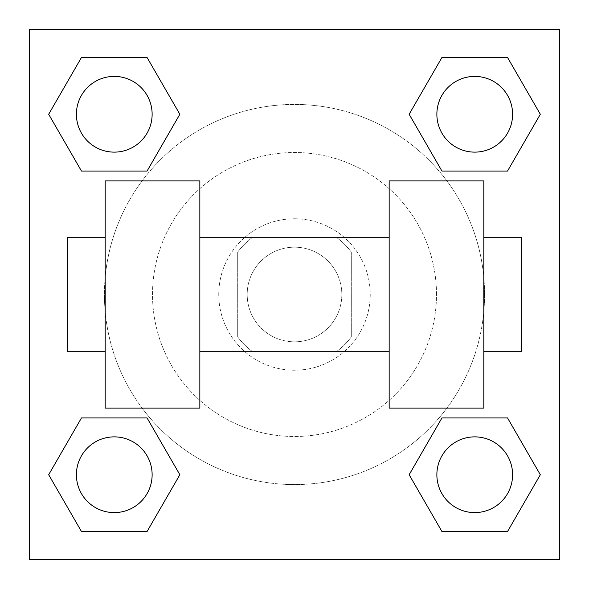 <?xml version="1.0" encoding="UTF-8"?>
<svg xmlns="http://www.w3.org/2000/svg" width="589" height="589" viewBox="0 0 589 589"><rect width="100%" height="100%" fill="white"/><g stroke="black" fill="none" stroke-linecap="round" stroke-linejoin="round"><path stroke-width="0.44" stroke-dasharray="2.94 2.21" d="M341.834 294.5A47.334 47.334 0 0 0 270.837 253.513A47.334 47.334 0 0 0 270.837 335.487A47.334 47.334 0 0 0 341.834 294.5A47.334 47.334 0 0 0 270.837 253.513A47.334 47.334 0 0 0 270.837 335.487A47.334 47.334 0 0 0 341.834 294.5M336.908 351.294L252.092 351.294A70.879 70.879 0 0 1 237.706 336.908L237.706 252.092A70.879 70.879 0 0 1 252.092 237.706L336.908 237.706A70.879 70.879 0 0 1 351.294 252.092L351.294 336.908A70.879 70.879 0 0 1 336.908 351.294L252.092 351.294A70.879 70.879 0 0 1 237.706 336.908L237.706 252.092A70.879 70.879 0 0 1 252.092 237.706L336.908 237.706A70.879 70.879 0 0 1 351.294 252.092L351.294 336.908A70.879 70.879 0 0 1 336.908 351.294M294.5 218.769A75.731 75.731 0 0 1 360.085 332.365A75.731 75.731 0 0 1 228.915 332.365A75.731 75.731 0 0 1 294.5 218.769A75.731 75.731 0 0 0 218.769 294.5A75.731 75.731 0 0 0 294.5 370.231A75.731 75.731 0 0 0 370.231 294.5A75.731 75.731 0 0 0 294.5 218.769M436.493 294.5A141.993 141.993 0 0 0 223.503 171.532A141.993 141.993 0 0 0 223.503 417.468A141.993 141.993 0 0 0 436.493 294.5A141.993 141.993 0 0 0 223.503 171.532A141.993 141.993 0 0 0 223.503 417.468A141.993 141.993 0 0 0 436.493 294.5M48.681 114.266L81.473 171.06L48.681 114.266L81.473 57.472L147.059 57.472L179.851 114.266L147.059 171.06L81.473 171.06L48.681 114.266L81.473 57.472L147.059 57.472L179.851 114.266L147.059 171.06L81.473 171.06L48.681 114.266L81.473 57.472L147.059 57.472L179.851 114.266L147.059 171.06L81.473 171.06L48.681 114.266L81.473 57.472M48.681 474.734L81.473 531.528L48.681 474.734L81.473 417.94L147.059 417.94L179.851 474.734L147.059 531.528L81.473 531.528L48.681 474.734L81.473 417.94L147.059 417.94L179.851 474.734L147.059 531.528L81.473 531.528L48.681 474.734L81.473 417.94L147.059 417.94L179.851 474.734L147.059 531.528L81.473 531.528L48.681 474.734L81.473 417.94M29.45 559.55L29.45 29.45L559.55 29.45L559.55 559.55L29.45 559.55L29.45 29.45L559.55 29.45L559.55 559.55L29.45 559.55L29.45 29.45L559.55 29.45L559.55 559.55L29.45 559.55L29.45 29.45L559.55 29.45L559.55 559.55L29.45 559.55M409.149 114.266L441.941 171.06L409.149 114.266L441.941 57.472L507.527 57.472L540.319 114.266L507.527 171.06L441.941 171.06L409.149 114.266L441.941 57.472L507.527 57.472L540.319 114.266L507.527 171.06L441.941 171.06L409.149 114.266L441.941 57.472L507.527 57.472L540.319 114.266L507.527 171.06L441.941 171.06L409.149 114.266L441.941 57.472M409.149 474.734L441.941 531.528L409.149 474.734L441.941 417.94L507.527 417.94L540.319 474.734L507.527 531.528L441.941 531.528L409.149 474.734L441.941 417.94L507.527 417.94L540.319 474.734L507.527 531.528L441.941 531.528L409.149 474.734L441.941 417.94L507.527 417.94L540.319 474.734L507.527 531.528L441.941 531.528L409.149 474.734L441.941 417.94M327.631 29.45L261.369 29.479L327.631 29.45M484.578 294.5A190.078 190.078 0 0 0 199.457 129.889A190.078 190.078 0 0 0 199.457 459.111A190.078 190.078 0 0 0 484.578 294.5A190.078 190.078 0 0 0 199.457 129.889A190.078 190.078 0 0 0 199.457 459.111A190.078 190.078 0 0 0 484.578 294.5M152.131 474.734A37.865 37.865 0 0 0 95.337 441.941A37.865 37.865 0 0 0 95.337 507.527A37.865 37.865 0 0 0 152.131 474.734A37.865 37.865 0 0 0 95.337 441.941A37.865 37.865 0 0 0 95.337 507.527A37.865 37.865 0 0 0 152.131 474.734A37.865 37.865 0 0 0 95.337 441.941A37.865 37.865 0 0 0 95.337 507.527A37.865 37.865 0 0 0 152.131 474.734A37.865 37.865 0 0 0 95.337 441.941A37.865 37.865 0 0 0 95.337 507.527A37.865 37.865 0 0 0 152.131 474.734A37.865 37.865 0 0 0 95.337 441.941A37.865 37.865 0 0 0 95.337 507.527A37.865 37.865 0 0 0 152.131 474.734M152.131 114.266A37.865 37.865 0 0 0 95.337 81.473A37.865 37.865 0 0 0 95.337 147.059A37.865 37.865 0 0 0 152.131 114.266A37.865 37.865 0 0 0 95.337 81.473A37.865 37.865 0 0 0 95.337 147.059A37.865 37.865 0 0 0 152.131 114.266A37.865 37.865 0 0 0 95.337 81.473A37.865 37.865 0 0 0 95.337 147.059A37.865 37.865 0 0 0 152.131 114.266A37.865 37.865 0 0 0 95.337 81.473A37.865 37.865 0 0 0 95.337 147.059A37.865 37.865 0 0 0 152.131 114.266A37.865 37.865 0 0 0 95.337 81.473A37.865 37.865 0 0 0 95.337 147.059A37.865 37.865 0 0 0 152.131 114.266M512.599 114.266A37.865 37.865 0 0 0 455.805 81.473A37.865 37.865 0 0 0 455.805 147.059A37.865 37.865 0 0 0 512.599 114.266A37.865 37.865 0 0 0 455.805 81.473A37.865 37.865 0 0 0 455.805 147.059A37.865 37.865 0 0 0 512.599 114.266A37.865 37.865 0 0 0 455.805 81.473A37.865 37.865 0 0 0 455.805 147.059A37.865 37.865 0 0 0 512.599 114.266A37.865 37.865 0 0 0 455.805 81.473A37.865 37.865 0 0 0 455.805 147.059A37.865 37.865 0 0 0 512.599 114.266A37.865 37.865 0 0 0 455.805 81.473A37.865 37.865 0 0 0 455.805 147.059A37.865 37.865 0 0 0 512.599 114.266M436.869 474.734A37.865 37.865 0 0 1 493.663 441.941A37.865 37.865 0 0 1 493.663 507.527A37.865 37.865 0 0 1 436.869 474.734A37.865 37.865 0 0 1 493.663 441.941A37.865 37.865 0 0 1 493.663 507.527A37.865 37.865 0 0 1 436.869 474.734M368.957 559.55L220.043 559.55L368.957 559.55L220.043 559.55L368.957 559.55L368.957 439.902L220.043 439.902L368.957 439.902L368.957 559.55M29.45 370.231L29.45 337.099L29.45 370.231M559.55 370.231L559.55 337.099L559.55 370.231M559.521 370.231L559.521 337.099L559.521 370.231M29.479 370.231L29.479 337.099L29.479 370.231M512.599 474.734A37.865 37.865 0 0 0 455.805 441.941A37.865 37.865 0 0 0 455.805 507.527A37.865 37.865 0 0 0 512.599 474.734A37.865 37.865 0 0 0 455.805 441.941A37.865 37.865 0 0 0 455.805 507.527A37.865 37.865 0 0 0 512.599 474.734A37.865 37.865 0 0 0 455.805 441.941A37.865 37.865 0 0 0 455.805 507.527A37.865 37.865 0 0 0 512.599 474.734M540.319 474.734L507.527 417.94L540.319 474.734L507.527 531.528M179.851 474.734L147.059 417.94L179.851 474.734L147.059 531.528M540.319 114.266L507.527 57.472L540.319 114.266L507.527 171.06M179.851 114.266L147.059 57.472L179.851 114.266L147.059 171.06M559.521 337.099L559.521 403.362L559.521 337.099M559.55 337.099L559.55 403.362L559.55 337.099M220.043 439.902L368.957 439.902L220.043 439.902L220.043 559.55L220.043 439.902M29.45 403.362L29.479 337.099L29.45 403.362M294.5 29.479L327.631 29.479L294.5 29.479M105.181 180.904L199.84 180.904L199.84 408.096L105.181 408.096L105.181 180.904M389.16 180.904L389.16 408.096L483.819 408.096L483.819 180.904L389.16 180.904M389.16 294.5L389.16 237.706L389.16 294.5M199.84 294.5L199.84 237.706L199.84 294.5M483.819 294.5L483.819 237.706L483.819 294.5M521.685 237.706L521.685 351.294M105.181 294.5L105.181 351.294L105.181 294.5M67.315 351.294L67.315 237.706"/><path stroke-width="0.88" d="M409.149 474.734L441.941 417.94L507.527 417.94L540.319 474.734L507.527 531.528L441.941 531.528L409.149 474.734L441.941 417.94L507.527 417.94L441.941 417.94M507.527 531.528L441.941 531.528L507.527 531.528L540.319 474.734M512.599 474.734A37.865 37.865 0 0 0 455.805 441.941A37.865 37.865 0 0 0 455.805 507.527A37.865 37.865 0 0 0 512.599 474.734M48.681 474.734L81.473 417.94L147.059 417.94L179.851 474.734L147.059 531.528L81.473 531.528L48.681 474.734L81.473 417.94L147.059 417.94L81.473 417.94M147.059 531.528L81.473 531.528L147.059 531.528L179.851 474.734M152.131 474.734A37.865 37.865 0 0 0 95.337 441.941A37.865 37.865 0 0 0 95.337 507.527A37.865 37.865 0 0 0 152.131 474.734M409.149 114.266L441.941 57.472L507.527 57.472L540.319 114.266L507.527 171.06L441.941 171.06L409.149 114.266L441.941 57.472L507.527 57.472L441.941 57.472M507.527 171.06L441.941 171.06L507.527 171.06L540.319 114.266M512.599 114.266A37.865 37.865 0 0 0 455.805 81.473A37.865 37.865 0 0 0 455.805 147.059A37.865 37.865 0 0 0 512.599 114.266M48.681 114.266L81.473 57.472L147.059 57.472L179.851 114.266L147.059 171.06L81.473 171.06L48.681 114.266L81.473 57.472L147.059 57.472L81.473 57.472M147.059 171.06L81.473 171.06L147.059 171.06L179.851 114.266M152.131 114.266A37.865 37.865 0 0 0 95.337 81.473A37.865 37.865 0 0 0 95.337 147.059A37.865 37.865 0 0 0 152.131 114.266M559.55 29.45L559.55 559.55L29.45 559.55L29.45 29.45L559.55 29.45M389.16 180.904L389.16 408.096L483.819 408.096L483.819 180.904L389.16 180.904M199.84 408.096L199.84 180.904L105.181 180.904L105.181 408.096L199.84 408.096M483.819 351.294L521.685 351.294L521.685 237.706L483.819 237.706M105.181 237.706L67.315 237.706L67.315 351.294L105.181 351.294M389.16 237.706L199.84 237.706M389.16 351.294L199.84 351.294"/></g></svg>
